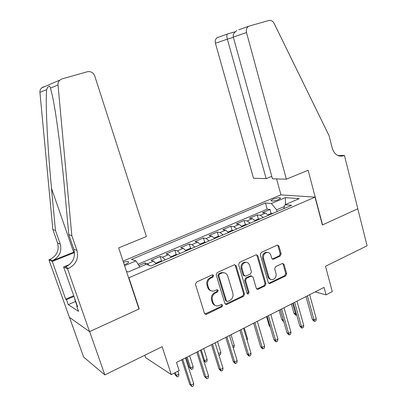 <?xml version="1.0" encoding="UTF-8"?>
<svg xmlns="http://www.w3.org/2000/svg" width="407" height="407" viewBox="0 0 407 407"><rect width="100%" height="100%" fill="white"/><g stroke="black" fill="none" stroke-linecap="round" stroke-linejoin="round"><path stroke-width="0.61" d="M213.675 275.483L212.301 274.827L196.464 282.071L195.462 284.391L204.482 313.4L206.09 314.402L206.461 314.275L222.019 306.741L222.695 305.143L221.581 304.446L218.249 305.871C215.776 306.212 214.062 305.138 213.12 302.655L212.383 300.264C211.721 297.029 212.764 294.587 215.517 292.933L217.526 291.982L218.208 290.384L217.043 289.677L213.909 291.02C211.335 291.437 209.549 290.354 208.547 287.769L207.809 285.353C207.138 282.092 208.191 279.645 210.963 278.012L212.988 277.081L213.675 275.483M211.024 290.746C209.407 290.308 208.308 289.224 207.723 287.484L206.98 285.078C206.313 281.822 207.361 279.38 210.129 277.752L212.154 276.821L212.836 275.229L212.551 274.745M204.904 314.082L221.169 306.415L221.846 304.823L221.637 304.436M215.4 305.499C213.879 305.047 212.841 303.993 212.286 302.335L211.554 299.949C210.887 296.723 211.93 294.286 214.677 292.638L216.682 291.692L217.363 290.094L217.119 289.662M273.026 199.186L270.93 200.58C271.637 201.47 274.176 201.144 278.546 199.613L280.621 198.229C279.894 197.344 277.36 197.665 273.026 199.186M280.214 256.039L281.11 253.882L278.927 246.082L277.335 245.08L261.197 252.452L260.277 254.645L268.289 282.57L269.795 283.552L285.77 275.849L286.66 273.692L284.055 264.392L282.534 263.405L275.59 266.666L274.684 268.839L276.002 273.489C276.485 276.511 275.437 278.541 272.863 279.568C270.909 279.868 269.566 278.988 268.824 276.928L263.568 258.567C263.07 255.627 264.057 253.612 266.529 252.523C268.6 252.126 270.029 253.022 270.823 255.204L271.688 258.267L273.255 259.269L280.214 256.039L279.268 255.84L280.164 253.688L277.986 245.909L277.401 245.065M128.887 277.767L139.219 308.893L89.647 331.598L104.848 374.908L162.123 346.708L171.286 374.603L179.151 370.553L176.511 362.434L324.043 287.393L326.048 294.836L332.275 291.626L325.508 266.275L367.099 245.797L357.784 208.781L322.369 225L315.008 197.136L128.887 277.767L128.551 277.63M236.121 265.73L234.437 264.718L217.18 272.593L216.203 274.873L224.898 303.536L226.811 304.416L243.564 296.301L244.5 294.063L236.121 265.73L235.246 265.501L234.666 264.672M239.555 262.357L256.237 254.736L257.87 255.749L265.919 283.715L265.008 285.907L257.819 289.352L256.298 288.365L252.991 277.019L251.15 276.109L246.484 278.312L245.543 280.54L249.033 292.404L248.163 294.042L247.085 293.35L238.604 264.591L239.555 262.357M104.848 374.908L83.644 357.092L69.526 317.435M273.275 213.227L271.133 213.482L270.014 209.463L262.367 212.729L265.481 213.085L260.302 215.303L263.344 217.516M258.374 219.012L257.219 214.932L249.42 218.269L252.462 218.666L247.181 220.93L250.183 223.199M245.365 224.659L244.164 220.513L236.213 223.916L239.184 224.364L233.796 226.674L236.747 228.993M232.092 230.418L230.855 226.206L222.741 229.68L225.636 230.174L220.136 232.534L223.041 234.91M218.554 236.294L217.277 232.015L208.995 235.556L211.808 236.106L206.196 238.512L209.05 240.954M204.736 242.292L203.414 237.942L194.963 241.56L197.695 242.16L191.967 244.617L194.765 247.12M190.639 248.418L189.27 243.991L180.642 247.685L183.282 248.341L177.437 250.854L180.179 253.413M176.246 254.675L174.832 250.168L166.02 253.937L168.569 254.655L162.597 257.219L165.278 259.849M161.548 261.065L160.083 256.476L151.089 260.322L153.541 261.106L156.181 263.772M124.288 264.799L125.392 264.336C127.259 263.522 128.342 262.8 128.643 262.169C128.617 261.253 126.882 261.284 123.448 262.271M123.067 261.111L280.769 194.882L315.008 197.136M270.014 209.463L267.16 209.167L265.425 202.986L131.507 259.396L135.953 260.892L139.866 267.007M265.425 202.986L271.418 203.515L285.327 197.624L299.267 198.621L285.058 204.716L291.646 205.296L151.058 265.985L146.123 264.321L128.261 271.983L126.44 271.276M124.593 265.71L135.953 260.892M145.558 264.56L145.024 262.917L147.436 263.721L149.359 265.41M160.083 256.476L162.597 257.219M174.832 250.168L177.437 250.854M189.27 243.991L191.967 244.617M203.414 237.942L206.196 238.512M217.277 232.015L220.136 232.534M230.855 226.206L233.796 226.674M244.164 220.513L247.181 220.93M257.219 214.932L260.302 215.303M267.16 209.167L138.085 264.224M145.024 262.917L138.919 265.527M284.457 206.466L276.597 209.844L277.081 211.584M144.785 355.245L145.574 357.6L171.286 374.603M315.216 291.88L326.048 294.836M171.276 257.26L168.569 254.655M186.05 250.88L183.282 248.341M200.514 244.638L197.695 242.16M214.682 238.522L211.808 236.106M228.556 232.529L225.636 230.174M242.155 226.663L239.184 224.364M255.479 220.909L252.462 218.666M285.058 204.716L283.674 208.74M268.539 215.272L265.481 213.085M276.597 209.844L271.418 203.515M285.327 197.624L285.47 204.538M139.219 308.893L138.873 308.72M225.341 304.243L242.679 296.006L243.615 293.773L235.246 265.501M219.47 274.104L218.788 275.697L226.389 300.829L227.498 301.526L229.807 300.442C232.483 298.804 233.506 296.393 232.865 293.208L227.742 276.109C226.74 273.468 224.929 272.385 222.319 272.868L219.47 274.104L218.62 273.855L217.943 275.442L218.788 275.697M226.597 301.221L225.529 300.519L217.943 275.442M224.211 272.771L221.464 272.619L220.726 272.888L221.581 273.133M218.62 273.855L220.726 272.888M256.761 289.097L264.087 285.643L264.998 283.45L256.965 255.545L256.379 254.706M251.572 275.987L250.503 275.773L245.594 278.057L244.658 280.281L248.143 292.119L249.033 292.404M248.163 294.042L247.314 293.762L248.143 292.119M249.532 265.155C248.718 262.958 247.247 262.057 245.121 262.459C242.547 263.568 241.519 265.623 242.038 268.625L243.976 275.203L245.838 276.119L250.508 273.921L251.44 271.703L249.532 265.155M246.413 262.342L244.231 262.24C241.661 263.344 240.634 265.395 241.153 268.391L242.038 268.625M244.5 275.992L243.086 274.954L241.153 268.391M272.232 259.081L279.268 255.84M267.633 252.401L265.603 252.33C263.136 253.413 262.149 255.423 262.647 258.359L263.568 258.567M270.828 279.385C269.388 279.161 268.411 278.261 267.898 276.679L262.647 258.359M268.757 283.313L284.824 275.605L285.709 273.458L283.104 264.174L282.59 263.39M178.866 374.13L178.637 376.185L177.193 376.933L174.995 374.649L176.262 375.478L178.866 374.13L177.91 371.189M177.193 376.933L176.262 375.478L175.3 372.537M174.995 374.649L174.45 372.975M181.756 359.768L189.667 384.244L191.056 385.149L182.702 359.284M193.752 383.72L193.493 385.856L191.997 386.65L191.056 385.149L193.752 383.72L185.434 357.895M191.997 386.65L189.667 384.244M77.081 305.972L74.776 299.43M71.825 235.653L68.788 234.681L64.662 189.815C61.386 153.378 55.912 111.121 52.203 94.953L50.453 88.08C49.512 85.119 48.255 85.633 46.678 89.626C45.258 101.648 47.604 148.107 51.501 188.365L55.449 230.408L60.231 244.052C62.042 251.511 59.437 257.051 52.411 260.678L49.858 259.452L48.921 259.824L69.399 317.343L89.56 331.639L138.97 309.005L118.671 247.883L146.418 236.518L94.755 76.017C93.295 72.583 90.847 71.154 87.413 71.729L62.037 78.897L59.849 80.108C58.496 81.4 57.891 83.023 58.023 84.987L71.825 235.653L76.923 250.391C78.851 258.45 76.053 264.458 68.529 268.417L67.516 268.834L89.56 331.639M55.449 230.408L52.854 229.579L57.585 243.045C59.381 250.412 56.807 255.881 49.858 259.452M68.529 268.417L65.542 266.982C72.975 263.085 75.738 257.163 73.83 249.216L68.788 234.681M46.678 89.626L39.927 92.384L52.854 229.579M67.516 268.834L63.594 266.936L77.595 306.705L76.704 306.14L77.305 305.876M75.509 301.511L68.259 304.655L78.546 311.37L76.704 306.14M68.259 304.655L66.489 299.659L65.685 299.15L52.3 261.462L48.921 259.824M63.594 266.936L69.572 264.499M74.45 251.862L52.411 260.678M74.527 252.559L52.3 261.462M39.927 92.384C39.8 90.603 40.354 89.118 41.595 87.943L43.615 86.828M65.685 299.15L73.718 295.701M73.977 296.438L66.489 299.659M286.365 179.197L246.5 32.524L233.313 37.078L272.451 178.8L286.365 179.197L308.13 170.279L322.558 224.913L357.845 208.75L344.429 155.413L337.846 155.571M238.751 29.828L249.425 25.987L268.935 20.482C271.077 20.06 272.787 20.996 274.064 23.285L329.06 135.673L332.275 148.29C334.498 154.696 338.309 157.173 343.696 155.713L344.429 155.413M280.978 194.897L276.582 178.917M266.158 178.622L227.36 39.138L215.42 43.264L253.505 178.261L266.158 178.622L271.779 176.358M215.42 43.264C214.886 40.898 215.435 39.057 217.079 37.744L218.162 37.235M248.275 26.536C246.53 27.951 245.935 29.945 246.5 32.524M227.701 33.801L227.274 34.081C226.719 35.119 226.75 36.803 227.36 39.138L233.404 37.398M236.905 30.622C233.984 32.529 232.789 34.681 233.313 37.078M162.658 260.979L160.602 261.136L156.09 263.08L156.029 263.533M193.152 366.732L192.908 368.773L191.494 369.505L189.291 367.262L190.603 368.05L193.152 366.732L189.637 355.759M191.494 369.505L190.603 368.05L187.072 357.061M189.291 367.262L186.162 357.524M177.503 254.568L175.432 254.741L171.006 256.858M203.566 360.17L204.65 360.775L207.148 359.483L203.719 348.596M207.148 359.483L206.893 361.508L205.51 362.23L204.65 360.775L201.206 349.872M205.51 362.23L203.658 360.465M192.043 248.295L189.957 248.479L185.658 250.33M218.473 353.617L220.864 352.381L217.521 341.575M220.864 352.381L220.594 354.395L219.236 355.097L218.869 354.909M219.236 355.097L218.559 353.897M206.278 242.15L204.182 242.343L200.122 244.098M232.748 346.225L234.305 345.416L231.044 334.696M234.305 345.416L234.025 347.42L233.242 347.827M196.754 352.136L204.462 376.414L205.896 377.279L197.761 351.628M208.532 375.88L208.257 378.001L206.797 378.78L205.896 377.279L208.532 375.88L200.437 350.264M206.797 378.78L204.462 376.414M211.431 344.673L218.941 368.747L220.416 369.571L212.495 344.134M223 368.203L222.71 370.314L221.281 371.072L220.416 369.571L223 368.203L215.115 342.801M221.281 371.072L220.457 370.614L218.941 368.747M225.799 337.362L233.114 361.248L234.636 362.032L226.918 336.798M237.164 360.694L236.864 362.785L235.46 363.532L234.636 362.032L237.164 360.694L229.477 335.49M235.46 363.532L234.615 363.095L233.114 361.248M223.489 272.71L223.148 272.492M239.871 330.209L246.998 353.902L248.555 354.65L241.036 329.614M251.033 353.332L250.717 355.418L249.349 356.145L248.555 354.65L251.033 353.332L243.544 328.337M249.349 356.145L248.479 355.728L246.998 353.902M220.228 236.126L218.116 236.335L214.286 237.988M246.734 338.98L247.481 338.593L244.302 327.956M247.481 338.593L247.197 340.537M253.647 323.199L260.592 346.703L262.189 347.415L254.858 322.583M264.616 346.128L264.291 348.199L262.947 348.911L262.189 347.415L264.616 346.128L257.321 321.332M262.947 348.911L262.057 348.514L260.592 346.703M233.893 230.23L231.771 230.448L228.159 232.01M245.329 262.108L245.604 262.357M267.14 316.336L273.916 339.652L275.549 340.328L268.401 315.695M277.92 339.072L277.589 341.127L276.272 341.824L275.549 340.328L277.92 339.072L270.813 314.469M276.272 341.824L275.361 341.448L273.916 339.652M247.283 224.45L245.156 224.679L241.748 226.15M270.289 327.172L269.281 325.921L266.575 316.621M269.281 325.921L270.009 326.2M267.124 252.259L267.379 252.396M280.362 309.61L286.966 332.743L288.634 333.389L281.669 308.949M290.959 332.153L290.613 334.193L289.326 334.88L288.634 333.389L290.959 332.153L284.03 307.748M289.326 334.88L288.395 334.523L286.966 332.743M260.409 218.783L258.272 219.027L255.072 220.406M283.735 321.418L283.079 321.179L281.72 319.49L283.282 320.055L280.311 309.635M283.445 320.401L283.338 320.024M281.72 319.49L279.08 310.261M293.32 303.022L299.761 325.971L301.46 326.582L294.668 302.335M303.739 325.376L303.383 327.401L302.121 328.078L301.46 326.582L303.739 325.376L296.978 301.16M302.121 328.078L301.175 327.732L299.761 325.971M271.133 213.482L268.127 214.774M296.652 314.896L296.154 315.155L295.268 314.855L293.925 313.181L295.518 313.716L292.613 303.378M296.154 315.155L295.518 313.716L296.22 313.354M293.925 313.181L291.346 304.024M306.018 296.561L312.301 319.337L314.031 319.917L307.407 295.853M316.27 318.727L315.903 320.747L314.662 321.408L314.031 319.917L316.27 318.727L309.671 294.704M314.662 321.408L313.7 321.082L312.301 319.337M153.541 261.106L147.436 263.721M210.129 277.752L210.963 278.012M206.98 285.078L207.809 285.353M207.723 287.484L208.547 287.769M216.682 291.692L217.526 291.982M214.677 292.638L215.517 292.933M211.554 299.949L212.383 300.264M212.286 302.335L213.12 302.655M221.169 306.415L222.019 306.741M205.637 313.929L206.461 314.275M212.154 276.821L212.988 277.081M243.615 293.773L244.5 294.063M242.679 296.006L243.564 296.301M225.956 304.095L226.811 304.416M225.529 300.519L226.389 300.829M256.965 255.545L257.87 255.749M264.998 283.45L265.919 283.715M264.087 285.643L265.008 285.907M257.214 288.97L258.119 289.245M250.249 275.865L251.15 276.109M245.594 278.057L246.484 278.312M244.658 280.281L245.543 280.54M243.086 274.954L243.976 275.203M272.537 258.984L273.473 259.188M267.898 276.679L268.824 276.928M283.104 264.174L284.055 264.392M285.709 273.458L286.66 273.692M284.824 275.605L285.77 275.849M269.149 283.191L270.075 283.455M277.986 245.909L278.927 246.082M280.164 253.688L281.11 253.882M60.231 244.052L57.585 243.045M73.83 249.216L76.923 250.391M58.023 84.987L50.453 88.08M51.501 188.365L73.652 252.177M338.446 155.815L343.752 155.688M271.011 200.875L270.93 200.58M205.265 314.056L206.09 314.402M225.615 304.212L226.475 304.533M221.464 272.619L222.319 272.868M256.914 289.072L257.819 289.352M250.503 275.773L251.404 276.017M244.231 262.24L245.121 262.459M272.324 259.061L273.255 259.269M265.603 252.33L266.529 252.523M268.869 283.292L269.795 283.552M59.849 80.108L41.595 87.943M338.502 155.83L343.696 155.713M217.079 37.744L227.274 34.081M235.338 31.736L227.34 34.005"/></g></svg>
